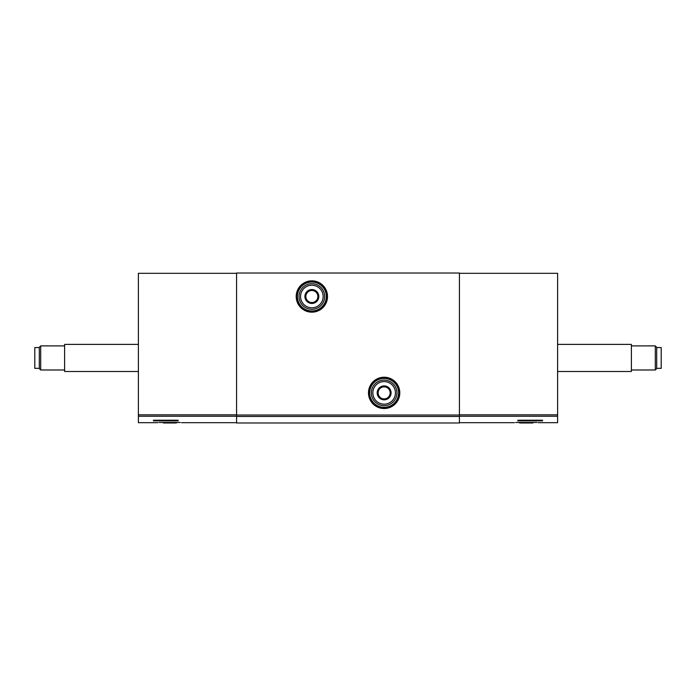 <?xml version="1.0" encoding="UTF-8"?>
<svg xmlns="http://www.w3.org/2000/svg" width="696" height="696" viewBox="0 0 696 696"><rect width="100%" height="100%" fill="white"/><g stroke="black" fill="none" stroke-linecap="round" stroke-linejoin="round"><path stroke-width="1.04" d="M536.825 422.472L515.745 422.472C514.109 422.75 514.109 422.75 515.745 422.472C514.109 422.75 514.109 422.75 515.745 422.472M459.43 273.31L557.6 273.31L557.6 422.69L537.956 422.672M517.85 420.219L517.85 420.854L517.85 420.219L542.549 420.219L542.549 420.854L517.85 420.854M459.43 416.452L459.43 273.015L236.57 273.015L236.57 422.985L459.43 422.985L459.43 416.452L236.57 416.452M158.044 422.672L138.4 422.69L138.4 273.31L236.57 273.31M178.15 420.219L178.15 420.854L178.15 420.219L153.451 420.219L153.451 420.854L178.15 420.854M159.175 422.472L180.255 422.472C181.891 422.75 181.891 422.75 180.255 422.472C181.891 422.75 181.891 422.75 180.255 422.472M296.8 296.505A15.06 15.06 0 0 0 319.394 309.546A15.06 15.06 0 0 0 319.394 283.463A15.06 15.06 0 0 0 296.8 296.505A15.06 15.06 0 0 0 319.394 309.546A15.06 15.06 0 0 0 319.394 283.463A15.06 15.06 0 0 0 296.8 296.505M369.08 392.875A15.06 15.06 0 0 0 391.665 405.916A15.06 15.06 0 0 0 391.665 379.833A15.06 15.06 0 0 0 369.08 392.875A15.06 15.06 0 0 0 391.665 405.916A15.06 15.06 0 0 0 391.665 379.833A15.06 15.06 0 0 0 369.08 392.875M532.918 422.472L532.918 422.985L519.642 422.985L519.642 422.472M532.605 422.472L532.605 422.985M526.28 422.472L526.28 422.985M163.395 422.472L163.395 422.985L163.081 422.472M176.358 422.472L176.358 422.985L163.395 422.985M169.72 422.472L169.72 422.985M656.685 368.332L661.2 368.332L661.2 347.548L656.685 347.548M655.301 345.895L655.301 369.985L656.685 368.602L656.685 347.278L655.301 345.895L631.385 345.895M557.6 371.49L631.385 371.49L631.385 344.389L557.6 344.389M138.4 371.49L64.615 371.49L64.615 344.389L138.4 344.389M64.615 369.985L40.699 369.985L40.699 345.895L64.615 345.895M40.699 369.985L39.315 368.602L39.315 347.278L40.699 345.895M39.315 368.332L34.8 368.332L34.8 347.548L39.315 347.548M542.549 420.854L542.549 420.219M153.451 420.854L153.451 420.219M378.119 389.395L384.14 385.915L390.16 389.395L390.16 396.346L384.14 399.826L378.119 396.346L378.119 389.395A6.951 6.951 0 0 1 390.16 389.395A6.951 6.951 0 0 1 384.14 399.826A6.951 6.951 0 0 1 378.119 389.395L378.119 396.346L384.14 399.826L390.16 396.346L390.16 389.395L387.15 387.655A6.02 6.02 0 0 1 387.15 398.086A6.02 6.02 0 0 1 378.119 392.875A6.02 6.02 0 0 1 381.13 387.655L378.119 389.395M372.847 392.875A11.293 11.293 0 0 1 389.786 383.096A11.293 11.293 0 0 1 389.786 402.653A11.293 11.293 0 0 1 372.847 392.875M371.342 392.875A12.798 12.798 0 0 1 390.534 381.791A12.798 12.798 0 0 1 390.534 403.958A12.798 12.798 0 0 1 371.342 392.875M381.13 387.655A6.02 6.02 0 0 1 387.15 387.655L384.14 385.915L381.13 387.655M305.84 293.025L311.86 289.545L317.881 293.025L317.881 299.976L311.86 303.456L305.84 299.976L305.84 293.025A6.951 6.951 0 0 1 317.881 293.025A6.951 6.951 0 0 1 311.86 303.456A6.951 6.951 0 0 1 305.84 293.025L305.84 299.976L311.86 303.456L317.881 299.976L317.881 293.025L314.87 291.285A6.02 6.02 0 0 1 314.87 301.716A6.02 6.02 0 0 1 305.84 296.505A6.02 6.02 0 0 1 308.85 291.285L305.84 293.025M300.568 296.505A11.293 11.293 0 0 1 317.507 286.726A11.293 11.293 0 0 1 317.507 306.284A11.293 11.293 0 0 1 300.568 296.505M299.062 296.505A12.798 12.798 0 0 1 318.263 285.421A12.798 12.798 0 0 1 318.263 307.589A12.798 12.798 0 0 1 299.062 296.505M308.85 291.285A6.02 6.02 0 0 1 314.87 291.285L311.86 289.545L308.85 291.285M557.6 416.251L459.43 416.251M368.48 392.875A15.66 15.66 0 0 0 391.97 406.438A15.66 15.66 0 0 0 391.97 379.311A15.66 15.66 0 0 0 368.48 392.875M296.2 296.505A15.66 15.66 0 0 0 319.69 310.068A15.66 15.66 0 0 0 319.69 282.941A15.66 15.66 0 0 0 296.2 296.505M459.43 415.025L236.57 415.025M557.6 414.833L459.43 414.833M138.4 414.833L236.57 414.833M138.4 416.251L236.57 416.251M297.41 296.505A14.459 14.459 0 0 0 319.09 309.024A14.459 14.459 0 0 0 319.09 283.985A14.459 14.459 0 0 0 297.41 296.505M369.68 392.875A14.459 14.459 0 0 0 391.37 405.394A14.459 14.459 0 0 0 391.37 380.355A14.459 14.459 0 0 0 369.68 392.875M514.518 422.69L459.43 422.69M181.482 422.69L236.57 422.69M655.301 369.985L631.385 369.985"/></g></svg>
